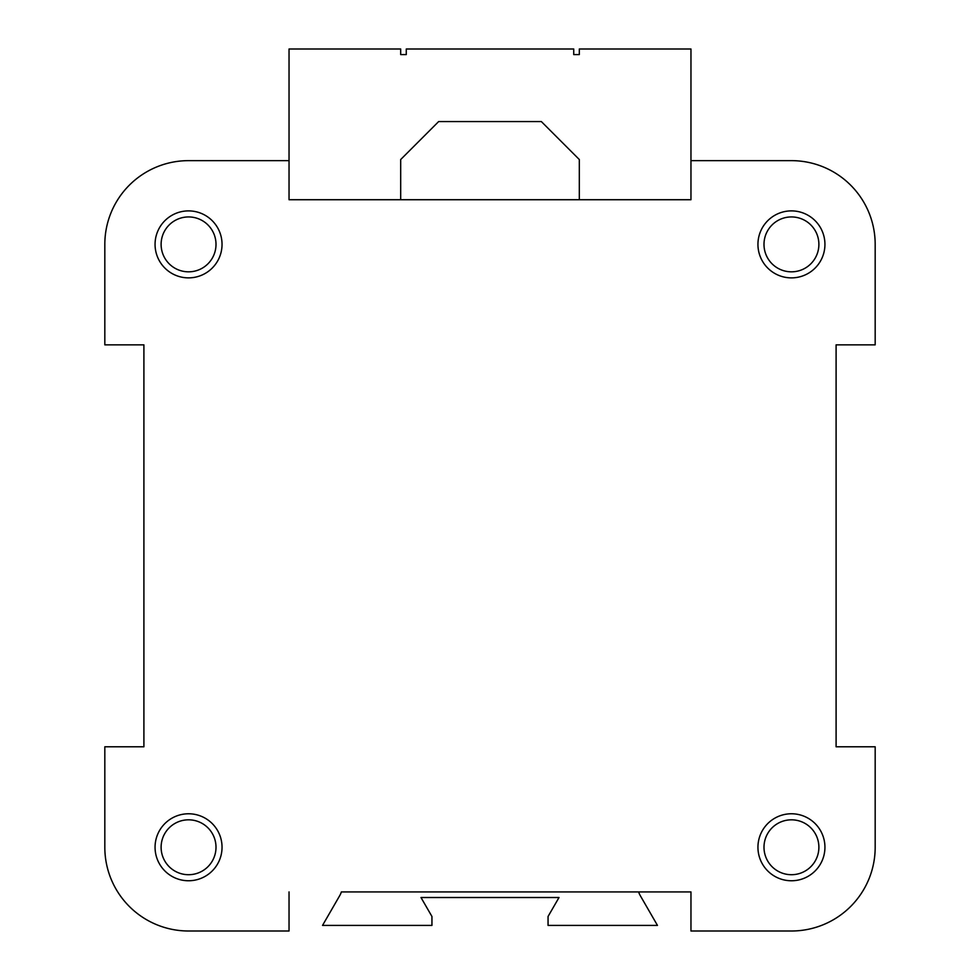 <?xml version="1.0" encoding="UTF-8"?>
<svg xmlns="http://www.w3.org/2000/svg" width="980" height="980" viewBox="0 0 980 980"><rect width="100%" height="100%" fill="white"/><g stroke="black" fill="none" stroke-linecap="round" stroke-linejoin="round"><path stroke-width="1.47" d="M690.961 891.923L638.654 891.923A16.746 16.746 0 0 0 640.21 895.512L657.47 925.414L548.053 925.414L548.053 916.484L559.017 897.509L420.984 897.509L431.947 916.484L431.947 925.414L322.53 925.414L339.791 895.512A16.746 16.746 0 0 0 341.346 891.923L690.961 891.923L690.961 931L791.448 931A83.729 83.729 0 0 0 875.177 847.271L875.177 746.785L836.099 746.785L836.099 344.862L875.177 344.862L875.177 244.375A83.729 83.729 0 0 0 791.448 160.647L690.961 160.647L690.961 199.724L289.039 199.724L289.039 160.647L188.552 160.647A83.729 83.729 0 0 0 104.823 244.375L104.823 344.862L143.901 344.862L143.901 746.785L104.823 746.785L104.823 847.271A83.729 83.729 0 0 0 188.552 931L289.039 931L289.039 891.923M757.944 847.271A33.492 33.492 0 0 1 808.194 818.263A33.492 33.492 0 0 1 808.194 876.267A33.492 33.492 0 0 1 757.944 847.271M155.061 847.271A33.492 33.492 0 0 1 205.298 818.263A33.492 33.492 0 0 1 205.298 876.267A33.492 33.492 0 0 1 155.061 847.271M757.944 244.375A33.492 33.492 0 0 1 808.194 215.38A33.492 33.492 0 0 1 808.194 273.383A33.492 33.492 0 0 1 757.944 244.375M155.061 244.375A33.492 33.492 0 0 1 205.298 215.38A33.492 33.492 0 0 1 205.298 273.383A33.492 33.492 0 0 1 155.061 244.375M690.961 931L791.448 931M836.099 746.785L836.099 612.806M836.099 545.823L836.099 535.533M836.099 388.644L836.099 344.862M875.177 344.862L875.177 244.375M690.961 160.647L690.961 49L579.315 49L579.315 54.586L573.729 54.586L573.729 49L406.271 49L406.271 54.586L400.685 54.586L400.685 49L289.039 49L289.039 160.647L188.552 160.647M143.901 344.862L143.901 746.785M104.823 746.785L104.823 847.271M579.315 199.724L579.315 159.532L541.352 121.569L438.648 121.569L400.685 159.532L400.685 199.724M161.112 244.375A27.452 27.452 0 0 1 202.284 220.61A27.452 27.452 0 0 1 202.284 268.153A27.452 27.452 0 0 1 161.112 244.375M763.996 244.375A27.452 27.452 0 0 1 805.168 220.61A27.452 27.452 0 0 1 805.168 268.153A27.452 27.452 0 0 1 763.996 244.375M161.112 847.271A27.452 27.452 0 0 1 202.284 823.494A27.452 27.452 0 0 1 202.284 871.036A27.452 27.452 0 0 1 161.112 847.271M763.996 847.271A27.452 27.452 0 0 1 805.168 823.494A27.452 27.452 0 0 1 805.168 871.036A27.452 27.452 0 0 1 763.996 847.271"/></g></svg>
